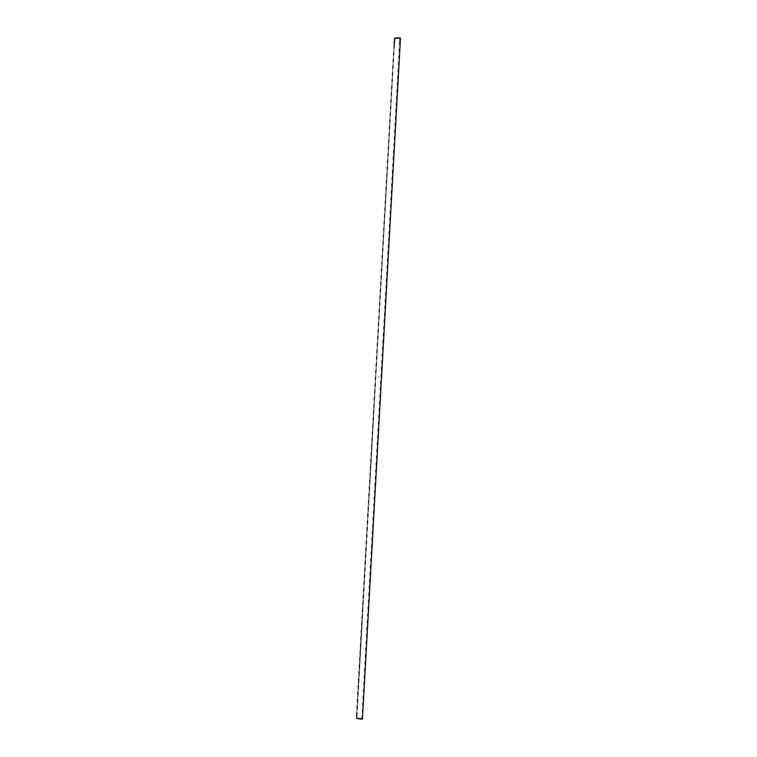 <?xml version="1.0" encoding="UTF-8"?>
<svg xmlns="http://www.w3.org/2000/svg" width="757" height="757" viewBox="0 0 757 757"><rect width="100%" height="100%" fill="white"/><g stroke="black" fill="none" stroke-linecap="round" stroke-linejoin="round"><path stroke-width="0.57" stroke-dasharray="3.79 2.84" d="M394.624 38.115L356.925 717.882L362.452 718.611M394.936 38.626L400.444 38.484M378.992 377.535L378.491 376.797L379.002 377.535M394.492 39.118L394.88 37.982M356.67 714.987L356.812 718.469M357.049 708.098L356.793 712.687M357.436 701.219L357.181 705.808M357.824 694.339L357.569 698.929M358.203 687.46L357.947 692.049M358.591 680.59L358.335 685.17M358.979 673.711L358.723 678.3M359.357 666.841L359.102 671.421M359.745 659.972L359.49 664.551M360.133 653.102L359.868 657.682M360.512 646.232L360.256 650.812M360.9 639.362L360.644 643.942M361.278 632.502L361.023 637.082M361.666 625.642L361.411 630.212M362.054 618.772L361.789 623.352M362.433 611.921L362.177 616.491M362.821 605.061L362.565 609.631M363.199 598.2L362.944 602.771M363.587 591.349L363.332 595.92M363.966 584.489L363.71 589.06M364.354 577.638L364.098 582.209M364.732 570.787L364.477 575.358M365.12 563.946L364.865 568.507M365.499 557.095L365.243 561.656M365.886 550.254L365.631 554.815M366.265 543.403L366.01 547.964M366.653 536.562L366.397 541.123M367.031 529.72L366.776 534.281M367.419 522.888L367.164 527.44M367.798 516.047L367.542 520.608M368.176 509.215L367.93 513.766M368.564 502.374L368.309 506.935M368.943 495.542L368.687 500.103M369.331 488.71L369.075 493.271M369.709 481.887L369.454 486.439M370.088 475.055L369.842 479.607M370.476 468.233L370.22 472.784M370.854 461.401L370.599 465.952M371.242 454.579L370.987 459.13M371.621 447.756L371.365 452.308M371.999 440.943L371.744 445.485M372.387 434.121L372.132 438.663M372.766 427.308L372.51 431.85M373.144 420.485L372.889 425.037M373.523 413.672L373.277 418.214M373.911 406.859L373.655 411.401M374.289 400.056L374.034 404.598M374.668 393.243L374.412 397.785M375.056 386.439L374.8 390.972M375.434 379.635L375.179 384.168M375.813 372.832L375.557 377.365M376.191 366.028L375.936 370.561M376.57 359.225L376.324 363.757M376.958 352.421L376.702 356.954M377.336 345.627L377.081 350.16M377.715 338.833L377.459 343.366M378.093 332.039L377.838 336.562M378.472 325.245L378.226 329.768M378.86 318.451L378.604 322.984M379.238 311.666L378.983 316.189M379.617 304.872L379.361 309.395M379.995 298.088L379.74 302.611M380.374 291.303L380.118 295.826M380.752 284.518L380.506 289.042M381.131 277.734L380.885 282.257M381.509 270.959L381.263 275.472M381.897 264.174L381.642 268.697M382.276 257.399L382.02 261.922M382.654 250.624L382.399 255.137M383.033 243.849L382.777 248.362M383.411 237.073L383.156 241.597M383.79 230.308L383.534 234.821M384.168 223.533L383.913 228.046M384.547 216.767L384.291 221.281M384.925 210.001L384.67 214.515M385.304 203.236L385.048 207.749M385.682 196.479L385.427 200.984M386.061 189.714L385.805 194.218M386.439 182.957L386.184 187.462M386.818 176.192L386.562 180.696M387.196 169.436L386.941 173.94M387.575 162.679L387.319 167.183M387.953 155.933L387.698 160.427M388.332 149.176L388.076 153.68M388.71 142.43L388.455 146.924M389.079 135.673L388.833 140.177M389.458 128.927L389.212 133.431M389.836 122.18L389.59 126.684M390.215 115.443L389.969 119.937M390.593 108.696L390.338 113.19M390.972 101.958L390.716 106.453M391.35 95.221L391.095 99.706M391.729 88.474L391.473 92.969M392.098 81.747L391.852 86.232M392.476 75.009L392.23 79.494M392.855 68.272L392.609 72.767M393.233 61.544L392.978 66.029M393.612 54.807L393.356 59.301M393.99 48.079L393.735 52.564M394.359 41.351L394.113 45.836"/><path stroke-width="1.14" d="M394.359 41.351L394.113 45.836L394.88 37.982L400.065 37.85L399.819 42.335L400.065 37.85L400.444 38.484L362.452 718.611L362.007 719.15L356.812 718.469L356.67 714.987L356.821 718.431M394.492 39.118L394.87 38.058M356.793 712.687L356.67 714.987M357.181 705.808L357.049 708.098M357.569 698.929L357.436 701.219M357.947 692.049L357.824 694.339M358.335 685.17L358.203 687.46M358.723 678.3L358.591 680.59M359.102 671.421L358.979 673.711M359.49 664.551L359.357 666.841M359.868 657.682L359.745 659.972M360.256 650.812L360.133 653.102M360.644 643.942L360.512 646.232M361.023 637.082L360.9 639.362M361.411 630.212L361.278 632.502M361.789 623.352L361.666 625.642M362.177 616.491L362.054 618.772M362.565 609.631L362.433 611.921M362.944 602.771L362.821 605.061M363.332 595.92L363.199 598.2M363.71 589.06L363.587 591.349M364.098 582.209L363.966 584.489M364.477 575.358L364.354 577.638M364.865 568.507L364.732 570.787M365.243 561.656L365.12 563.946M365.631 554.815L365.499 557.095M366.01 547.964L365.886 550.254M366.397 541.123L366.265 543.403M366.776 534.281L366.653 536.562M367.164 527.44L367.031 529.72M367.542 520.608L367.419 522.888M367.93 513.766L367.798 516.047M368.309 506.935L368.176 509.215M368.687 500.103L368.564 502.374M369.075 493.271L368.943 495.542M369.454 486.439L369.331 488.71M369.842 479.607L369.709 481.887M370.22 472.784L370.088 475.055M370.599 465.952L370.476 468.233M370.987 459.13L370.854 461.401M371.365 452.308L371.242 454.579M371.744 445.485L371.621 447.756M372.132 438.663L371.999 440.943M372.51 431.85L372.387 434.121M372.889 425.037L372.766 427.308M373.277 418.214L373.144 420.485M373.655 411.401L373.523 413.672M374.034 404.598L373.911 406.859M374.412 397.785L374.289 400.056M374.8 390.972L374.668 393.243M375.179 384.168L375.056 386.439M375.557 377.365L375.434 379.635M375.936 370.561L375.813 372.832M376.324 363.757L376.191 366.028M376.702 356.954L376.57 359.225M377.081 350.16L376.958 352.421M377.459 343.366L377.336 345.627M377.838 336.562L377.715 338.833M378.226 329.768L378.093 332.039M378.604 322.984L378.472 325.245M378.983 316.189L378.86 318.451M379.361 309.395L379.238 311.666M379.74 302.611L379.617 304.872M380.118 295.826L379.995 298.088M380.506 289.042L380.374 291.303M380.885 282.257L380.752 284.518M381.263 275.472L381.131 277.734M381.642 268.697L381.509 270.959M382.02 261.922L381.897 264.174M382.399 255.137L382.276 257.399M382.777 248.362L382.654 250.624M383.156 241.597L383.033 243.849M383.534 234.821L383.411 237.073M383.913 228.046L383.79 230.308M384.291 221.281L384.168 223.533M384.67 214.515L384.547 216.767M385.048 207.749L384.925 210.001M385.427 200.984L385.304 203.236M385.805 194.218L385.682 196.479M386.184 187.462L386.061 189.714M386.562 180.696L386.439 182.957M386.941 173.94L386.818 176.192M387.319 167.183L387.196 169.436M387.698 160.427L387.575 162.679M388.076 153.68L387.953 155.933M388.455 146.924L388.332 149.176M388.833 140.177L388.71 142.43M389.212 133.431L389.079 135.673M389.59 126.684L389.458 128.927M389.969 119.937L389.836 122.18M390.338 113.19L390.215 115.443M390.716 106.453L390.593 108.696M391.095 99.706L390.972 101.958M391.473 92.969L391.35 95.221M391.852 86.232L391.729 88.474M392.23 79.494L392.098 81.747M392.609 72.767L392.476 75.009M392.978 66.029L392.855 68.272M393.356 59.301L393.233 61.544M393.735 52.564L393.612 54.807M394.113 45.836L393.99 48.079M362.139 716.851L362.007 719.15M362.518 709.962L362.395 712.261M362.906 703.073L362.773 705.363M363.294 696.185L363.161 698.474M363.672 689.296L363.549 691.595M364.06 682.407L363.928 684.707M364.448 675.528L364.316 677.818M364.827 668.649L364.704 670.939M365.215 661.769L365.082 664.059M365.593 654.89L365.47 657.18M365.981 648.011L365.849 650.301M366.369 641.132L366.237 643.422M366.748 634.262L366.625 636.552M367.136 627.392L367.003 629.682M367.514 620.522L367.391 622.812M367.902 613.653L367.77 615.943M368.281 606.783L368.157 609.073M368.668 599.913L368.536 602.203M369.047 593.053L368.924 595.343M369.435 586.192L369.302 588.473M369.813 579.332L369.69 581.613M370.201 572.472L370.069 574.752M370.58 565.611L370.457 567.901M370.968 558.751L370.835 561.041M371.346 551.9L371.223 554.19M371.734 545.049L371.602 547.33M372.113 538.199L371.99 540.479M372.501 531.348L372.368 533.628M372.879 524.497L372.756 526.777M373.267 517.656L373.135 519.936M373.646 510.805L373.523 513.085M374.024 503.963L373.901 506.244M374.412 497.122L374.28 499.402M374.791 490.281L374.668 492.561M375.179 483.449L375.046 485.72M375.557 476.607L375.425 478.888M375.936 469.775L375.813 472.046M376.324 462.934L376.191 465.214M376.702 456.102L376.579 458.382M377.081 449.28L376.958 451.55M377.469 442.448L377.336 444.719M377.847 435.616L377.715 437.896M378.226 428.793L378.103 431.064M378.614 421.971L378.481 424.242M378.992 415.148L378.86 417.419M379.371 408.326L379.248 410.597M379.749 401.503L379.626 403.784M380.137 394.69L380.005 396.961M380.516 387.868L380.383 390.148M380.894 381.055L380.771 383.326M381.273 374.242L381.15 376.513M381.651 367.429L381.528 369.7M382.039 360.625L381.907 362.896M382.417 353.812L382.285 356.083M382.796 347.009L382.673 349.28M383.174 340.205L383.051 342.467M383.553 333.402L383.43 335.663M383.941 326.598L383.808 328.869M384.319 319.795L384.187 322.066M384.698 313.001L384.565 315.262M385.076 306.197L384.953 308.468M385.455 299.403L385.332 301.674M385.833 292.609L385.71 294.88M386.212 285.815L386.089 288.086M386.59 279.03L386.467 281.292M386.969 272.236L386.846 274.498M387.357 265.452L387.224 267.713M387.735 258.667L387.603 260.928M388.114 251.882L387.981 254.144M388.492 245.098L388.36 247.359M388.871 238.313L388.738 240.575M389.249 231.538L389.117 233.799M389.628 224.763L389.495 227.015M390.006 217.978L389.874 220.24M390.385 211.203L390.252 213.465M390.763 204.437L390.631 206.689M391.142 197.662L391.009 199.914M391.52 190.887L391.388 193.149M391.899 184.121L391.766 186.383M392.277 177.356L392.145 179.608M392.656 170.59L392.523 172.842M393.034 163.824L392.902 166.076M393.403 157.059L393.28 159.32M393.782 150.302L393.659 152.554M394.16 143.546L394.037 145.798M394.539 136.78L394.416 139.033M394.917 130.024L394.794 132.276M395.296 123.277L395.173 125.53M395.674 116.521L395.551 118.773M396.053 109.765L395.92 112.017M396.431 103.018L396.299 105.27M396.8 96.271L396.677 98.524M397.179 89.525L397.056 91.777M397.557 82.778L397.434 85.03M397.936 76.031L397.813 78.283M398.314 69.294L398.182 71.537M398.684 62.557L398.56 64.799M399.062 55.81L398.939 58.062M399.441 49.073L399.317 51.325M399.819 42.335L399.696 44.587"/></g></svg>
